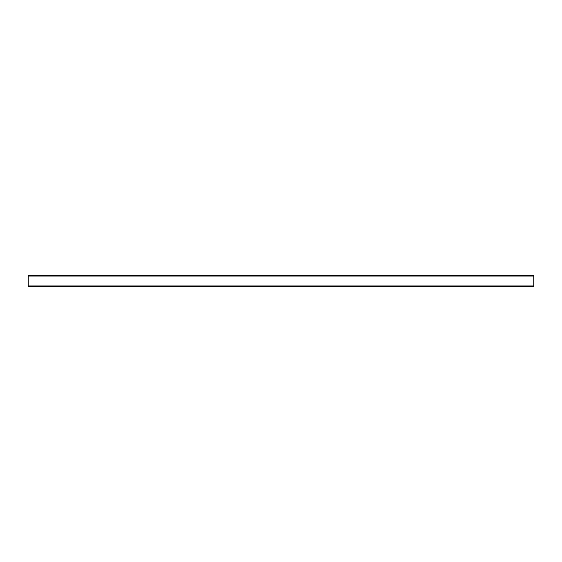 <?xml version="1.0" encoding="UTF-8"?>
<svg xmlns="http://www.w3.org/2000/svg" width="562" height="562" viewBox="0 0 562 562"><rect width="100%" height="100%" fill="white"/><g stroke="black" fill="none" stroke-linecap="round" stroke-linejoin="round"><path stroke-width="0.84" d="M28.1 286.69L533.9 286.69L533.9 275.31L28.1 275.31L28.1 286.69M28.1 286.058L533.9 286.058M28.1 275.942L533.9 275.942"/></g></svg>
